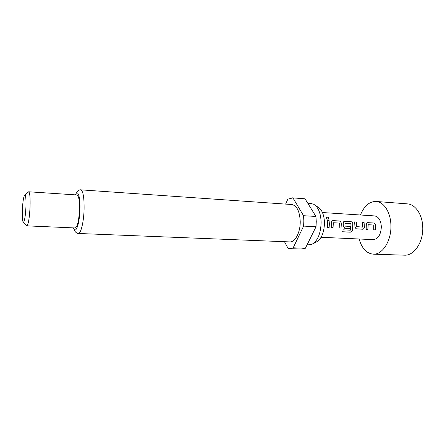 <?xml version="1.0" encoding="UTF-8"?>
<svg xmlns="http://www.w3.org/2000/svg" width="445" height="445" viewBox="0 0 445 445"><rect width="100%" height="100%" fill="white"/><g stroke="black" fill="none" stroke-linecap="round" stroke-linejoin="round"><path stroke-width="0.67" d="M327.17 216.971C328.404 217.282 328.888 217.928 328.627 218.907L327.904 219.235C326.78 218.868 326.291 218.222 326.441 217.293L327.103 217.06C328.332 217.366 328.816 218.006 328.56 218.968L328.477 219.068M368.137 224.725L367.82 229.487L366.163 229.398M366.841 222.923L373.622 223.04C374.634 223.212 375.263 223.868 375.508 225.014L375.43 229.909L373.711 229.82L373.778 225.025L368.193 224.708L367.898 229.514L366.163 229.42L366.33 224.464L366.786 222.962L367.67 222.645L373.7 222.989C374.712 223.162 375.341 223.829 375.591 224.986L375.43 229.909M354.648 221.938L356.328 222.033L356.851 226.778L362.541 227.089L362.325 222.333L364.077 222.433L364.399 227.334C364.182 228.513 363.571 229.147 362.553 229.231L355.989 228.752L354.954 226.816L354.637 221.883L356.406 221.983L356.74 226.627M362.336 222.389L363.993 222.483L364.399 227.334M344.947 223.407L344.97 226.127L350.07 226.405L349.853 228.535L344.63 228.235M343.79 221.599L350.888 221.716C351.934 221.883 352.574 222.556 352.818 223.724L352.373 230.443C351.945 231.545 351.2 232.129 350.143 232.19L342.606 231.812L343.201 229.831L350.31 230.198L350.999 225.064L350.816 223.718L344.958 223.401L345.047 226.132L350.154 226.41L349.931 228.563L344.78 228.291L343.312 226.182L343.273 223.145L343.729 221.643L344.691 221.298L350.966 221.666C352.012 221.838 352.657 222.511 352.896 223.696L352.373 230.443M333.299 222.75L332.988 227.64L331.225 227.545M331.931 220.915L332.788 220.648L339.185 221.026C340.247 221.198 340.903 221.871 341.137 223.056L340.965 228.062L339.229 227.968M327.214 220.32L328.983 220.425L329.128 227.462L327.275 227.362L327.526 223.752L327.209 220.264L329.055 220.37L329.378 223.852L329.128 227.462M373.21 254.162L404.427 255.174C414 255.942 423.39 242.241 422.75 227.323C422.55 214.662 415.357 204.227 407.236 203.86L376.097 201.457C383.89 201.791 390.76 212.476 390.91 225.493C391.472 240.828 382.389 254.935 373.21 254.162C366.502 253.422 361.813 248.366 359.143 238.993M322.458 212.538L374.629 215.92C378.628 216.676 380.87 220.292 381.348 226.761C380.898 234.665 378.222 238.954 373.333 239.627L321.101 237.291M341.293 224.519L341.042 228.09L339.224 227.996L339.29 223.056L333.322 222.739L333.066 227.668L331.225 227.573L331.403 222.467L331.864 220.965L332.866 220.598L339.262 220.976C340.325 221.148 340.976 221.833 341.22 223.023L341.293 224.519M315.194 205.273L317.953 207.12C321.974 209.589 324.149 214.852 324.477 222.895C324.105 232.963 321.29 239.393 316.033 242.186L313.091 243.721M307.845 203.337L311.294 203.582L313.714 204.277C318.286 207.081 320.756 213.116 321.134 222.378C320.7 233.987 317.491 241.379 311.511 244.55L307.056 244.9M300.225 221.482C300.425 232.329 295.102 242.442 289.784 241.908L78.331 233.469C80.84 233.953 83.777 221.96 84.094 209.261C84.227 197.352 83.098 190.877 80.717 189.837L291.831 204.533C296.904 205.635 299.702 211.286 300.225 221.482M28.024 192.368L28.719 191.784C29.865 192.746 30.316 197.78 30.06 206.897C29.448 218.128 28.374 224.447 26.856 225.854L26.227 225.198M28.664 191.778L77.024 194.966C78.787 195.767 79.611 200.667 79.499 209.667C78.882 220.731 77.452 226.833 75.216 227.962L26.8 225.854M25.932 207.086C25.443 216.042 24.614 221.104 23.435 222.278C22.473 221.749 22.105 217.683 22.328 210.09C22.84 200.862 23.707 195.822 24.931 194.966C25.81 195.772 26.144 199.811 25.932 207.086M285.623 204.099L287.843 199.138L292.932 197.892L303.534 215.703L303.846 220.848L303.607 226.093L293.188 247.809L289.689 248.627L288.054 248.36L284.472 241.696M303.534 215.703L315.933 216.459L316.261 221.554L316.022 226.755L303.607 226.093M293.188 247.809L305.398 248.243L301.821 249.05L289.689 248.627M292.465 197.841L305.048 198.798L292.932 197.892M305.398 248.243L316.022 226.755M315.933 216.459L305.048 198.798M360.456 215.002C364.132 205.974 369.344 201.457 376.097 201.457M329.055 227.434L327.281 227.339M326.469 217.243L327.103 217.06M352.295 230.393C351.878 231.495 351.138 232.073 350.076 232.123L350.143 232.19M350.076 232.123L342.628 231.75M364.322 227.328C364.11 228.508 363.493 229.131 362.475 229.203L362.553 229.231M362.475 229.203L356.311 228.875M356.662 226.622L362.541 227.089M375.346 229.881L373.717 229.798M75.344 194.854C77.775 189.008 80.406 196.768 79.944 209.439C79.611 223.902 75.561 235.005 73.536 227.89M73.419 227.885L75.389 231.912C76.735 233.102 77.714 233.619 78.331 233.469M23.435 222.278L26.856 225.854M24.931 194.966L28.719 191.784M75.227 194.849L77.569 191.122C79.043 190.048 80.094 189.62 80.717 189.837"/></g></svg>
